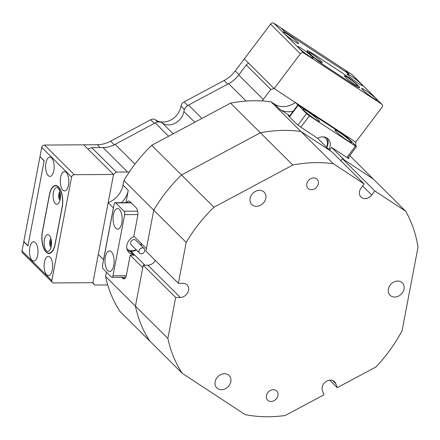 <?xml version="1.0" encoding="UTF-8"?>
<svg xmlns="http://www.w3.org/2000/svg" width="440" height="440" viewBox="0 0 440 440"><rect width="100%" height="100%" fill="white"/><g stroke="black" fill="none" stroke-linecap="round" stroke-linejoin="round"><path stroke-width="0.66" d="M321.299 61.309A8.36 0.792 37 0 0 313.698 55.204A8.36 0.792 37 0 0 308.847 52.575A8.36 0.792 37 0 0 309.771 53.741A8.36 0.792 37 0 0 316.756 59.406A8.36 0.792 37 0 0 322.135 62.596A8.36 0.792 37 0 0 321.299 61.309M356.769 84.59A8.36 0.792 37 0 0 349.168 78.491A8.36 0.792 37 0 0 344.317 75.856A8.36 0.792 37 0 0 345.241 77.028A8.36 0.792 37 0 0 352.226 82.687A8.36 0.792 37 0 0 357.605 85.883A8.36 0.792 37 0 0 356.769 84.59M357.654 85.173A15.439 1.463 37 0 0 340.736 71.946L313.247 53.9A15.439 1.463 37 0 0 307.202 50.848A15.439 1.463 37 0 0 313.022 56.859A15.439 1.463 37 0 0 325.804 66.385L353.293 84.43A15.439 1.463 37 0 0 359.337 87.483A15.439 1.463 37 0 0 357.654 85.173M49.253 235.351A8.36 3.702 -90.4 0 0 44.391 239.619A8.36 3.702 -90.4 0 0 46.338 250.646A8.36 3.702 -90.4 0 0 49.665 250.256A8.36 3.702 -90.4 0 0 51.497 242.974A8.36 3.702 -90.4 0 0 49.577 235.714A8.36 3.702 -90.4 0 0 49.253 235.351M50.99 238.865A4.246 1.881 -90.4 0 0 49.61 242.632A4.246 1.881 -90.4 0 0 50.743 246.857A4.246 1.881 -90.4 0 0 51.04 247.088M51.183 239.723A4.246 1.881 -90.4 0 0 51.221 246.23M58.229 188.293A8.36 3.702 -90.4 0 0 53.372 192.555A8.36 3.702 -90.4 0 0 55.313 203.588A8.36 3.702 -90.4 0 0 58.641 203.198A8.36 3.702 -90.4 0 0 60.473 195.916A8.36 3.702 -90.4 0 0 58.553 188.656A8.36 3.702 -90.4 0 0 58.229 188.293M59.967 191.807A4.246 1.881 -90.4 0 0 58.586 195.575A4.246 1.881 -90.4 0 0 59.719 199.799A4.246 1.881 -90.4 0 0 60.016 200.03M60.159 192.66A4.246 1.881 -90.4 0 0 60.198 199.172M58.454 187.115A15.439 6.831 -90.4 0 0 55.666 185.796A15.439 6.831 -90.4 0 0 49.484 194.992L42.526 231.462A15.439 6.831 -90.4 0 0 48.901 253.138A15.439 6.831 -90.4 0 0 55.083 243.947L62.04 207.477A15.439 6.831 -90.4 0 0 58.454 187.115M154.369 123.365L150.733 119.746L110.66 141.18A28.298 23.183 -45.2 0 1 97.312 144.727L44.506 145.052L74.333 174.697A2.574 2.107 134.8 0 0 71.577 177.067L51.827 280.594A2.574 2.107 134.8 0 0 52.322 282.409A2.574 2.107 134.8 0 0 53.686 282.937L92.901 282.695L98.291 254.458L103.521 259.661A20.581 16.858 -45.2 0 1 103.609 259.699M39.952 156.827L23.793 241.532L27.984 245.696L44.138 160.99L40.233 156.827M150.733 119.746A5.148 4.213 -45.2 0 1 155.463 119.801L157.724 122.045M184.404 109.593L180.956 106.167A16.72 13.701 -45.2 0 1 170.841 119.972A16.72 13.701 -45.2 0 1 155.463 119.801M180.956 106.167A5.148 4.213 -45.2 0 1 184.063 101.915L187.737 105.567M336.188 129.883L334.439 128.145L355.718 142.114L274.142 88.561L270.826 89.441L246.23 64.994L248.501 63.069L244.316 58.911L235.23 70.95A28.298 23.183 -45.2 0 1 224.136 80.482L184.063 101.915M280.94 27.924L285.125 32.087L348.97 73.997L344.784 69.834L280.918 27.957M113.498 207.856A20.581 16.858 -45.2 0 1 113.399 207.895L108.163 202.691L113.547 174.46L83.721 144.81L113.547 174.46L74.333 174.697M48.213 175.532A9.647 4.268 -90.4 0 0 49.957 176.358A9.647 4.268 -90.4 0 0 54.087 168.691A9.647 4.268 -90.4 0 0 51.579 157.889A9.647 4.268 -90.4 0 0 49.836 157.064A9.647 4.268 -90.4 0 0 45.705 164.731A9.647 4.268 -90.4 0 0 48.213 175.532M62.865 190.102A9.647 4.268 -90.4 0 0 64.609 190.922A9.647 4.268 -90.4 0 0 68.739 183.255A9.647 4.268 -90.4 0 0 66.231 172.453A9.647 4.268 -90.4 0 0 64.488 171.628A9.647 4.268 -90.4 0 0 60.357 179.295A9.647 4.268 -90.4 0 0 62.865 190.102M32.054 260.244A9.647 4.268 -90.4 0 0 33.798 261.063A9.647 4.268 -90.4 0 0 37.928 253.396A9.647 4.268 -90.4 0 0 35.42 242.594A9.647 4.268 -90.4 0 0 33.677 241.769A9.647 4.268 -90.4 0 0 29.546 249.436A9.647 4.268 -90.4 0 0 32.054 260.244M46.706 274.808A9.647 4.268 -90.4 0 0 48.45 275.627A9.647 4.268 -90.4 0 0 52.58 267.966A9.647 4.268 -90.4 0 0 50.072 257.158A9.647 4.268 -90.4 0 0 48.329 256.333A9.647 4.268 -90.4 0 0 44.198 264A9.647 4.268 -90.4 0 0 46.706 274.808M58.603 186.984L58.394 186.774A15.439 6.831 -90.4 0 0 55.605 185.46A15.439 6.831 -90.4 0 0 49.423 194.651L42.378 231.594A15.439 6.831 -90.4 0 0 45.964 251.95L46.173 252.159A15.439 6.831 -90.4 0 0 48.956 253.479A15.439 6.831 -90.4 0 0 55.143 244.282L62.189 207.345A15.439 6.831 -90.4 0 0 58.603 186.984M52.322 282.409L22.495 252.758A2.574 2.107 -45.2 0 1 22 250.949L23.749 241.769L27.935 245.933L44.187 160.754L40.002 156.59L41.751 147.416A2.574 2.107 -45.2 0 1 44.506 145.052M24.03 241.769L23.749 241.769M246.23 64.994L238.689 74.987A25.729 21.076 -45.2 0 1 228.602 83.655L188.535 105.089A7.716 6.325 134.8 0 0 183.865 111.458A14.152 11.589 -45.2 0 1 183.788 111.892A14.152 11.589 -45.2 0 1 175.104 123.25A14.152 11.589 -45.2 0 1 162.294 122.997A7.716 6.325 134.8 0 0 155.199 122.92L115.126 144.353A25.729 21.076 -45.2 0 1 102.993 147.576L91.713 147.642L116.303 172.09L113.547 174.46L92.901 282.695L94.76 285.032L92.411 282.695M60.33 193.727A3.218 1.425 -90.4 0 0 60.357 198.105M51.354 240.785A3.218 1.425 -90.4 0 0 51.381 245.163M348.079 75.356A9.647 0.913 37 0 0 356.493 82.142A9.647 0.913 37 0 0 362.428 85.531A9.647 0.913 37 0 0 361.377 84.084A9.647 0.913 37 0 0 352.963 77.292A9.647 0.913 37 0 0 347.028 73.909A9.647 0.913 37 0 0 348.079 75.356M362.731 89.92A9.647 0.913 37 0 0 371.146 96.707A9.647 0.913 37 0 0 377.08 100.095A9.647 0.913 37 0 0 376.03 98.648A9.647 0.913 37 0 0 367.615 91.861A9.647 0.913 37 0 0 361.675 88.473A9.647 0.913 37 0 0 362.731 89.92M284.235 33.44A9.647 0.913 37 0 0 292.65 40.233A9.647 0.913 37 0 0 298.584 43.615A9.647 0.913 37 0 0 297.534 42.174A9.647 0.913 37 0 0 289.118 35.382A9.647 0.913 37 0 0 283.179 31.999A9.647 0.913 37 0 0 284.235 33.44M298.887 48.004A9.647 0.913 37 0 0 307.302 54.797A9.647 0.913 37 0 0 313.236 58.179A9.647 0.913 37 0 0 312.186 56.738A9.647 0.913 37 0 0 303.765 49.946A9.647 0.913 37 0 0 297.831 46.563A9.647 0.913 37 0 0 298.887 48.004M357.94 85.393L357.731 85.189A15.439 1.463 37 0 0 340.808 71.962L312.966 53.68A15.439 1.463 37 0 0 306.922 50.628A15.439 1.463 37 0 0 308.605 52.938L308.814 53.147A15.439 1.463 37 0 0 325.732 66.374L353.579 84.651A15.439 1.463 37 0 0 359.623 87.703A15.439 1.463 37 0 0 357.94 85.393L357.913 85.432M273.845 23.265L280.764 27.808L284.95 31.972L349.151 74.113L344.966 69.955L351.879 74.492A2.574 2.107 -45.2 0 1 352.154 74.712L381.975 104.363A2.574 2.107 134.8 0 0 381.706 104.142L303.672 52.916A2.574 2.107 134.8 0 0 300.361 53.796L270.534 24.151A2.574 2.107 -45.2 0 1 273.845 23.265L303.672 52.916M248.501 63.069L274.142 88.561L300.361 53.796M289.581 115.968A6.429 0.611 37 0 0 288.288 115.456A6.429 0.611 37 0 0 288.992 116.419L295.268 122.661A6.429 0.611 37 0 0 302.319 128.172L317.306 138.012L329.863 150.491L300.872 131.461L271.046 101.816L274.56 104.121A20.581 16.858 134.8 0 0 295.422 102.531L274.142 88.561L244.316 58.911L270.534 24.151M355.685 145.679L355.718 142.114L381.937 107.349A2.574 2.107 134.8 0 0 381.975 104.363M131.043 251.411L134.827 255.173L130.213 255.2L142.769 267.685L135.432 306.147L105.606 276.496L106.442 272.113M155.298 260.403A7.716 6.325 -45.2 0 1 147.857 265.183L143.242 265.216L175.681 297.462L167.877 338.393A138.925 113.801 134.8 0 0 182.248 373.318L149.809 341.066A138.925 113.801 -45.2 0 1 135.432 306.147A138.925 113.801 134.8 0 0 149.809 341.066L119.983 311.421A138.925 113.801 -45.2 0 1 107.762 285.021A25.729 21.076 134.8 0 0 106.04 284.966L94.76 285.032M349.723 155.601L373.219 178.954L344.229 159.923L331.672 147.439L346.654 157.278A6.429 0.611 37 0 0 349.173 158.548A6.429 0.611 37 0 0 348.475 157.586L348.332 157.443M108.163 202.691A20.581 16.858 134.8 0 0 123.03 185.174L123.915 180.516L153.742 210.166A138.925 113.801 -45.2 0 1 181.489 174.982L260.376 132.787A138.925 113.801 -45.2 0 1 300.872 131.461L333.317 163.713A138.925 113.801 134.8 0 0 316.618 162.641A138.925 113.801 134.8 0 0 292.82 165.038L230.549 103.136A138.925 113.801 -45.2 0 1 262.075 100.942A25.729 21.076 134.8 0 0 263.285 99.44L270.826 89.441M123.915 180.516A138.925 113.801 -45.2 0 1 129.333 171.947A138.925 113.801 -45.2 0 1 151.663 145.332L181.489 174.982A138.925 113.801 134.8 0 0 153.742 210.166L146.405 248.628L133.848 236.143L137.638 216.26A6.429 2.849 -90.4 0 0 136.147 207.774L129.866 201.537A6.429 2.849 -90.4 0 0 128.706 200.987A6.429 2.849 -90.4 0 0 126.819 202.631M293.189 111.177A20.581 16.858 -45.2 0 1 279.791 109.318L289.691 115.819M262.075 100.942A138.925 113.801 -45.2 0 1 271.046 101.816M121.6 277.288L122.678 278.366A6.429 2.849 -90.4 0 0 123.844 278.916A6.429 2.849 -90.4 0 0 126.418 275.082L130.213 255.2M125.922 202.637L128.26 190.377A20.581 16.858 -45.2 0 1 121.468 202.664M116.303 172.09L127.584 172.024A25.729 21.076 134.8 0 0 129.333 171.947M107.762 285.021A138.925 113.801 -45.2 0 1 105.606 276.496M297.875 104.968L295.422 102.531M151.663 145.332L230.549 103.136M113.399 207.895L103.521 259.661M87.912 148.973L91.713 147.642M329.582 150.211L331.672 147.439M317.592 138.298A10.291 8.432 -45.2 0 1 327.047 138.116A10.291 8.432 -45.2 0 1 328.136 138.996A10.291 8.432 -45.2 0 1 328.895 149.534M336.083 131.577A10.291 0.974 37 0 0 345.059 138.82A10.291 0.974 37 0 0 351.389 142.434A10.291 0.974 37 0 0 350.268 140.894A10.291 0.974 37 0 0 341.291 133.65A10.291 0.974 37 0 0 334.961 130.037A10.291 0.974 37 0 0 336.083 131.577M304.156 110.622A10.291 0.974 37 0 0 313.137 117.865A10.291 0.974 37 0 0 319.468 121.473A10.291 0.974 37 0 0 318.346 119.933A10.291 0.974 37 0 0 309.37 112.689A10.291 0.974 37 0 0 303.034 109.082A10.291 0.974 37 0 0 304.156 110.622M356.23 146.218L347.853 137.896L345.037 135.691L297.918 104.913L306.57 113.619L309.392 115.825L355.504 146.091L356.51 146.603L356.23 146.218M326.469 147.12A9.004 7.376 134.8 0 0 327.476 142.956A9.004 7.376 134.8 0 0 323.472 136.912M326.942 138.045A10.291 8.432 -45.2 0 1 328.13 142.191A10.291 8.432 -45.2 0 1 326.744 147.395M292.82 165.038L213.934 207.235L181.489 174.982L260.376 132.787A138.925 113.801 134.8 0 1 284.174 130.388A138.925 113.801 134.8 0 1 300.872 131.461L331.727 151.718L364.166 183.964L361.086 188.056A7.716 6.325 134.8 0 0 360.965 197.021A7.716 6.325 134.8 0 0 365.057 198.605A7.716 6.325 134.8 0 0 371.723 195.041L374.809 190.949L342.364 158.703L340.819 160.754M313.698 177.931A6.429 5.269 134.8 0 0 307.527 181.863A6.429 5.269 134.8 0 0 308.044 188.375A6.429 5.269 134.8 0 0 311.454 189.695A6.429 5.269 134.8 0 0 317.625 185.768A6.429 5.269 134.8 0 0 317.114 179.256A6.429 5.269 134.8 0 0 313.698 177.931M273.301 389.697A6.429 5.269 134.8 0 0 267.13 393.624A6.429 5.269 134.8 0 0 267.647 400.142A6.429 5.269 134.8 0 0 271.057 401.462A6.429 5.269 134.8 0 0 277.228 397.535A6.429 5.269 134.8 0 0 276.716 391.017A6.429 5.269 134.8 0 0 273.301 389.697M259.49 190.316A8.745 7.167 134.8 0 0 251.097 195.663A8.745 7.167 134.8 0 0 251.796 204.523A8.745 7.167 134.8 0 0 256.438 206.322A8.745 7.167 134.8 0 0 264.831 200.976A8.745 7.167 134.8 0 0 264.132 192.115A8.745 7.167 134.8 0 0 259.49 190.316M224.505 373.714A8.745 7.167 134.8 0 0 216.112 379.055A8.745 7.167 134.8 0 0 216.816 387.915A8.745 7.167 134.8 0 0 221.452 389.714A8.745 7.167 134.8 0 0 229.845 384.373A8.745 7.167 134.8 0 0 229.147 375.507A8.745 7.167 134.8 0 0 224.505 373.714M397.716 281.061A8.745 7.167 134.8 0 0 389.323 286.402A8.745 7.167 134.8 0 0 390.027 295.262A8.745 7.167 134.8 0 0 394.664 297.061A8.745 7.167 134.8 0 0 403.057 291.72A8.745 7.167 134.8 0 0 402.358 282.86A8.745 7.167 134.8 0 0 397.716 281.061M329.725 380.149L337.282 387.662L375.942 366.982A138.925 113.801 134.8 0 0 402.067 330.737L418 247.214A138.925 113.801 134.8 0 0 405.658 211.206L373.219 178.954L342.364 158.703M364.166 183.964L333.317 163.713M143.242 265.216L135.432 306.147L167.877 338.393M213.934 207.235A138.925 113.801 134.8 0 0 186.186 242.413L153.742 210.166L145.931 251.097L178.376 283.344L186.186 242.413M182.248 373.318L245.201 414.645A138.925 113.801 134.8 0 0 285.291 415.476L323.95 394.796L322.421 390.736A7.716 6.325 134.8 0 1 325.644 381.81A7.716 6.325 134.8 0 1 334.527 381.695A7.716 6.325 134.8 0 1 335.753 383.603L337.282 387.662M405.658 211.206L374.809 190.949M175.681 297.462L180.296 297.435A7.716 6.325 134.8 0 0 187.704 292.721A7.716 6.325 134.8 0 0 187.088 284.9A7.716 6.325 134.8 0 0 182.99 283.316L178.376 283.344M130.048 251.345L133.183 254.469A10.291 8.432 -45.2 0 1 128.865 252.423A10.291 8.432 -45.2 0 1 126.891 245.179A10.291 8.432 -45.2 0 1 134.184 236.473M111.342 251.79A10.291 4.554 -90.4 0 0 109.483 250.91A10.291 4.554 -90.4 0 0 105.078 259.089A10.291 4.554 -90.4 0 0 107.751 270.617A10.291 4.554 -90.4 0 0 109.61 271.497A10.291 4.554 -90.4 0 0 114.015 263.318A10.291 4.554 -90.4 0 0 111.342 251.79M119.422 209.44A10.291 4.554 -90.4 0 0 117.563 208.56A10.291 4.554 -90.4 0 0 113.157 216.739A10.291 4.554 -90.4 0 0 115.83 228.261A10.291 4.554 -90.4 0 0 117.689 229.141A10.291 4.554 -90.4 0 0 122.095 220.963A10.291 4.554 -90.4 0 0 119.422 209.44M133.05 255.184L133.183 254.469M103.114 268.807L111.485 277.129A2.574 1.139 -90.4 0 0 111.953 277.349A2.574 1.139 -90.4 0 0 112.981 275.814L124.652 214.638A2.574 1.139 -90.4 0 0 124.053 211.25L115.682 202.923A2.574 1.139 -90.4 0 0 115.22 202.703A2.574 1.139 -90.4 0 0 114.186 204.237L102.514 265.413A2.574 1.139 -90.4 0 0 103.114 268.807M126.874 248.606A9.004 7.376 134.8 0 0 136.125 249.662M136.395 249.926A10.291 8.432 -45.2 0 1 127.551 250.602M140.421 248.622A3.218 2.635 134.8 0 0 139.607 253.127A3.218 2.635 134.8 0 0 143.33 253.066A3.218 2.635 134.8 0 0 144.144 248.562A3.218 2.635 134.8 0 0 140.421 248.622M144.144 248.562L135.773 240.24A3.218 2.635 134.8 0 0 132.05 240.301A3.218 2.635 134.8 0 0 131.236 244.799L139.607 253.127M140.657 245.097A9.004 7.376 134.8 0 0 141.301 243.551M141.642 243.887A10.291 8.432 -45.2 0 1 140.927 245.366M114.285 144.788L110.66 141.18M100.194 147.593L97.312 144.727M227.772 84.101L224.136 80.482M238.948 74.646L235.23 70.95M22 250.949L51.827 280.594M71.577 177.067L41.751 147.416M46.481 252.159L46.173 252.159M46.244 251.95L45.964 251.95M381.706 104.142L351.879 74.492M144.914 265.204L134.827 255.173M194.755 122.282L183.865 111.458M279.791 109.318L274.56 104.121M123.03 185.174L128.26 190.377M228.602 83.655L246.12 101.063M188.535 105.089L201.96 118.432M168.625 136.263L155.199 122.92M115.126 144.353L134.981 164.087M238.689 74.987L263.285 99.44M102.993 147.576L127.584 172.024M162.294 122.997L173.184 133.821M124.999 278.35L122.678 278.366M348.057 158.142L348.475 157.586M297.979 125.01L306.57 113.619M298.199 105.297L289.459 116.886M346.929 157.454L355.504 146.091M309.392 115.825L300.839 127.16M362.632 186.005L371.723 195.041M147.857 265.183L180.296 297.435M332.613 380.479L335.753 383.603M137.847 214.561L124.652 214.638M112.981 275.814L126.275 275.737M131.17 202.829L115.682 202.923M124.053 211.25L137.638 211.162M55.666 185.796L57.035 185.79M48.901 253.138L50.38 253.132M356.51 146.603L347.881 158.043M297.918 104.913L289.13 116.562M111.953 277.349L125.73 277.266M115.22 202.703L130.95 202.609"/></g></svg>
